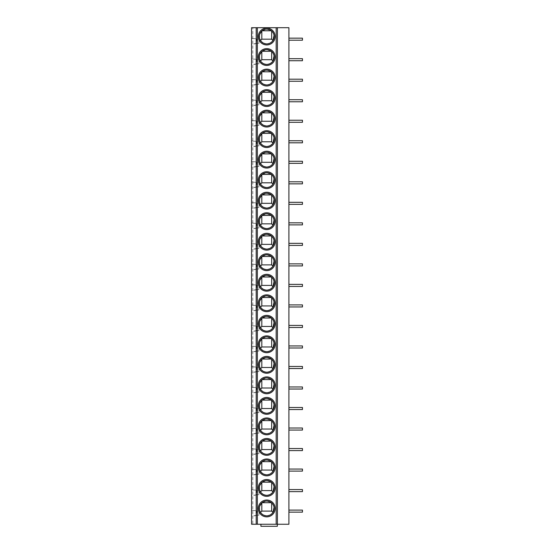 <?xml version="1.0" encoding="UTF-8"?>
<svg xmlns="http://www.w3.org/2000/svg" width="554" height="554" viewBox="0 0 554 554"><rect width="100%" height="100%" fill="white"/><g stroke="black" fill="none" stroke-linecap="round" stroke-linejoin="round"><path stroke-width="0.42" stroke-dasharray="2.77 2.08" d="M252.79 27.7L251.558 27.7L251.558 524.25L288.904 524.25L288.904 27.7L252.79 27.7L252.79 524.25M277.409 27.7L277.409 524.25M288.904 512.145L302.442 512.145L288.904 512.145L288.904 510.089L288.904 512.145L288.904 510.089L288.904 512.145L302.442 512.145L302.442 510.089L302.442 512.145L302.442 510.089L288.904 510.089M288.904 491.627L302.442 491.627L288.904 491.627L288.904 489.57L288.904 491.627L288.904 489.57L288.904 491.627L302.442 491.627L302.442 489.57L302.442 491.627L302.442 489.57L288.904 489.57M288.904 471.108L302.442 471.108L288.904 471.108L288.904 469.051L288.904 471.108L288.904 469.051L288.904 471.108L302.442 471.108L302.442 469.051L302.442 471.108L302.442 469.051L288.904 469.051M288.904 450.589L302.442 450.589L288.904 450.589L288.904 448.532L288.904 450.589L288.904 448.532L288.904 450.589L302.442 450.589L302.442 448.532L302.442 450.589L302.442 448.532L288.904 448.532M288.904 430.07L302.442 430.07L288.904 430.07L288.904 428.013L288.904 430.07L288.904 428.013L288.904 430.07L302.442 430.07L302.442 428.013L302.442 430.07L302.442 428.013L288.904 428.013M288.904 409.551L302.442 409.551L288.904 409.551L288.904 407.495L288.904 409.551L288.904 407.495L288.904 409.551L302.442 409.551L302.442 407.495L302.442 409.551L302.442 407.495L288.904 407.495M288.904 389.033L302.442 389.033L288.904 389.033L288.904 386.976L288.904 389.033L288.904 386.976L288.904 389.033L302.442 389.033L302.442 386.976L302.442 389.033L302.442 386.976L288.904 386.976M288.904 368.514L302.442 368.514L288.904 368.514L288.904 366.464L288.904 368.514L288.904 366.464L288.904 368.514L302.442 368.514L302.442 366.464L302.442 368.514L302.442 366.464L288.904 366.464M288.904 347.995L302.442 347.995L288.904 347.995L288.904 345.945L288.904 347.995L288.904 345.945L288.904 347.995L302.442 347.995L302.442 345.945L302.442 347.995L302.442 345.945L288.904 345.945M288.904 327.476L302.442 327.476L288.904 327.476L288.904 325.427L288.904 327.476L288.904 325.427L288.904 327.476L302.442 327.476L302.442 325.427L302.442 327.476L302.442 325.427L288.904 325.427M288.904 306.958L302.442 306.958L288.904 306.958L288.904 304.908L288.904 306.958L288.904 304.908L288.904 306.958L302.442 306.958L302.442 304.908L302.442 306.958L302.442 304.908L288.904 304.908M288.904 286.439L302.442 286.439L288.904 286.439L288.904 284.389L288.904 286.439L288.904 284.389L288.904 286.439L302.442 286.439L302.442 284.389L302.442 286.439L302.442 284.389L288.904 284.389M288.904 265.92L302.442 265.92L288.904 265.92L288.904 263.87L288.904 265.92L288.904 263.87L288.904 265.92L302.442 265.92L302.442 263.87L302.442 265.92L302.442 263.87L288.904 263.87M288.904 245.401L302.442 245.401L288.904 245.401L288.904 243.351L288.904 245.401L288.904 243.351L288.904 245.401L302.442 245.401L302.442 243.351L302.442 245.401L302.442 243.351L288.904 243.351M288.904 224.882L302.442 224.882L288.904 224.882L288.904 222.833L288.904 224.882L288.904 222.833L288.904 224.882L302.442 224.882L302.442 222.833L302.442 224.882L302.442 222.833L288.904 222.833M288.904 204.364L302.442 204.364L288.904 204.364L288.904 202.314L288.904 204.364L288.904 202.314L288.904 204.364L302.442 204.364L302.442 202.314L302.442 204.364L302.442 202.314L288.904 202.314M288.904 183.845L302.442 183.845L288.904 183.845L288.904 181.795L288.904 183.845L288.904 181.795L288.904 183.845L302.442 183.845L302.442 181.795L302.442 183.845L302.442 181.795L288.904 181.795M288.904 163.326L302.442 163.326L288.904 163.326L288.904 161.276L288.904 163.326L288.904 161.276L288.904 163.326L302.442 163.326L302.442 161.276L302.442 163.326L302.442 161.276L288.904 161.276M288.904 142.807L302.442 142.807L288.904 142.807L288.904 140.758L288.904 142.807L288.904 140.758L288.904 142.807L302.442 142.807L302.442 140.758L302.442 142.807L302.442 140.758L288.904 140.758M288.904 122.289L302.442 122.289L288.904 122.289L288.904 120.239L288.904 122.289L288.904 120.239L288.904 122.289L302.442 122.289L302.442 120.239L302.442 122.289L302.442 120.239L288.904 120.239M288.904 101.77L302.442 101.77L288.904 101.77L288.904 99.72L288.904 101.77L288.904 99.72L288.904 101.77L302.442 101.77L302.442 99.72L302.442 101.77L302.442 99.72L288.904 99.72M288.904 81.251L302.442 81.251L288.904 81.251L288.904 79.201L288.904 81.251L288.904 79.201L288.904 81.251L302.442 81.251L302.442 79.201L302.442 81.251L302.442 79.201L288.904 79.201M288.904 60.732L302.442 60.732L288.904 60.732L288.904 58.682L288.904 60.732L288.904 58.682L288.904 60.732L302.442 60.732L302.442 58.682L302.442 60.732L302.442 58.682L288.904 58.682M288.904 40.213L302.442 40.213L288.904 40.213L288.904 38.164L288.904 40.213L288.904 38.164L288.904 40.213L302.442 40.213L302.442 38.164L302.442 40.213L302.442 38.164L288.904 38.164M251.558 516.162L251.558 510.172L251.558 516.162L256.89 515.22L256.89 511.113L251.558 510.172L258.947 511.113L258.947 515.22L258.947 511.113L256.89 511.113L256.89 515.22L258.947 515.22L251.558 516.162M251.558 495.643L251.558 489.653L251.558 495.643L256.89 494.701L256.89 490.595L251.558 489.653L258.947 490.595L258.947 494.701L258.947 490.595L256.89 490.595L256.89 494.701L258.947 494.701L251.558 495.643M251.558 475.124L251.558 469.134L251.558 475.124L256.89 474.182L256.89 470.076L251.558 469.134L258.947 470.076L258.947 474.182L258.947 470.076L256.89 470.076L256.89 474.182L258.947 474.182L251.558 475.124M251.558 454.605L251.558 448.615L251.558 454.605L256.89 453.664L256.89 449.564L251.558 448.615L258.947 449.564L258.947 453.664L258.947 449.564L256.89 449.564L256.89 453.664L258.947 453.664L251.558 454.605M251.558 434.087L251.558 428.097L251.558 434.087L256.89 433.145L256.89 429.045L251.558 428.097L258.947 429.045L258.947 433.145L258.947 429.045L256.89 429.045L256.89 433.145L258.947 433.145L251.558 434.087M251.558 413.568L251.558 407.578L251.558 413.568L256.89 412.626L256.89 408.527L251.558 407.578L258.947 408.527L258.947 412.626L258.947 408.527L256.89 408.527L256.89 412.626L258.947 412.626L251.558 413.568M251.558 393.056L251.558 387.059L251.558 393.056L256.89 392.107L256.89 388.008L251.558 387.059L258.947 388.008L258.947 392.107L258.947 388.008L256.89 388.008L256.89 392.107L258.947 392.107L251.558 393.056M251.558 372.537L251.558 366.54L251.558 372.537L256.89 371.589L256.89 367.489L251.558 366.54L258.947 367.489L258.947 371.589L258.947 367.489L256.89 367.489L256.89 371.589L258.947 371.589L251.558 372.537M251.558 352.019L251.558 346.021L251.558 352.019L256.89 351.07L256.89 346.97L251.558 346.021L258.947 346.97L258.947 351.07L258.947 346.97L256.89 346.97L256.89 351.07L258.947 351.07L251.558 352.019M251.558 331.5L251.558 325.503L251.558 331.5L256.89 330.551L256.89 326.451L251.558 325.503L258.947 326.451L258.947 330.551L258.947 326.451L256.89 326.451L256.89 330.551L258.947 330.551L251.558 331.5M251.558 310.981L251.558 304.984L251.558 310.981L256.89 310.032L256.89 305.933L251.558 304.984L258.947 305.933L258.947 310.032L258.947 305.933L256.89 305.933L256.89 310.032L258.947 310.032L251.558 310.981M251.558 290.462L251.558 284.472L251.558 290.462L256.89 289.513L256.89 285.414L251.558 284.472L258.947 285.414L258.947 289.513L258.947 285.414L256.89 285.414L256.89 289.513L258.947 289.513L251.558 290.462M251.558 269.943L251.558 263.953L251.558 269.943L256.89 268.995L256.89 264.895L251.558 263.953L258.947 264.895L258.947 268.995L258.947 264.895L256.89 264.895L256.89 268.995L258.947 268.995L251.558 269.943M251.558 249.425L251.558 243.435L251.558 249.425L256.89 248.476L256.89 244.376L251.558 243.435L258.947 244.376L258.947 248.476L258.947 244.376L256.89 244.376L256.89 248.476L258.947 248.476L251.558 249.425M251.558 228.906L251.558 222.916L251.558 228.906L256.89 227.964L256.89 223.858L251.558 222.916L258.947 223.858L258.947 227.964L258.947 223.858L256.89 223.858L256.89 227.964L258.947 227.964L251.558 228.906M251.558 208.387L251.558 202.397L251.558 208.387L256.89 207.445L256.89 203.339L251.558 202.397L258.947 203.339L258.947 207.445L258.947 203.339L256.89 203.339L256.89 207.445L258.947 207.445L251.558 208.387M251.558 187.868L251.558 181.878L251.558 187.868L256.89 186.927L256.89 182.82L251.558 181.878L258.947 182.82L258.947 186.927L258.947 182.82L256.89 182.82L256.89 186.927L258.947 186.927L251.558 187.868M251.558 167.35L251.558 161.359L251.558 167.35L256.89 166.408L256.89 162.301L251.558 161.359L258.947 162.301L258.947 166.408L258.947 162.301L256.89 162.301L256.89 166.408L258.947 166.408L251.558 167.35M251.558 146.831L251.558 140.841L251.558 146.831L256.89 145.889L256.89 141.782L251.558 140.841L258.947 141.782L258.947 145.889L258.947 141.782L256.89 141.782L256.89 145.889L258.947 145.889L251.558 146.831M251.558 126.312L251.558 120.322L251.558 126.312L256.89 125.37L256.89 121.264L251.558 120.322L258.947 121.264L258.947 125.37L258.947 121.264L256.89 121.264L256.89 125.37L258.947 125.37L251.558 126.312M251.558 105.793L251.558 99.803L251.558 105.793L256.89 104.851L256.89 100.745L251.558 99.803L258.947 100.745L258.947 104.851L258.947 100.745L256.89 100.745L256.89 104.851L258.947 104.851L251.558 105.793M251.558 85.274L251.558 79.284L251.558 85.274L256.89 84.333L256.89 80.226L251.558 79.284L258.947 80.226L258.947 84.333L258.947 80.226L256.89 80.226L256.89 84.333L258.947 84.333L251.558 85.274M251.558 64.756L251.558 58.766L251.558 64.756L256.89 63.814L256.89 59.707L251.558 58.766L258.947 59.707L258.947 63.814L258.947 59.707L256.89 59.707L256.89 63.814L258.947 63.814L251.558 64.756M251.558 44.237L251.558 38.247L251.558 44.237L256.89 43.295L256.89 39.189L251.558 38.247L258.947 39.189L258.947 43.295L258.947 39.189L256.89 39.189L256.89 43.295L258.947 43.295L251.558 44.237M260.913 524.25L260.913 526.3L260.913 524.25L277.325 524.25L260.913 524.25L277.325 524.25L260.913 524.25L260.913 526.3L277.325 526.3L260.913 526.3L277.325 526.3L277.325 524.25M270.484 514.818L266.744 515.836L262.998 514.818M261.391 513.544L259.473 509.784M262.104 502.7L266.744 501.065L271.377 502.7L262.104 502.7A7.389 7.389 0 0 0 261.813 502.942L261.813 511.107L271.668 511.107L271.668 502.942L273.302 505.054M259.438 507.346L259.778 505.975M272.97 512.415L272.09 513.544M273.704 505.975L274.043 507.346M270.484 494.3L266.744 495.318L262.998 494.3M261.391 493.025L259.473 489.265M262.104 482.181L266.744 480.547L271.377 482.181L262.104 482.181A7.389 7.389 0 0 0 261.813 482.423L261.813 490.588L271.668 490.588L271.668 482.423L273.302 484.535M259.438 486.827L259.778 485.456M272.97 491.897L272.09 493.025M273.704 485.456L274.043 486.827M270.484 473.781L266.744 474.799L262.998 473.781M261.391 472.507L259.473 468.746M262.104 461.662L266.744 460.028L271.377 461.662L262.104 461.662A7.389 7.389 0 0 0 261.813 461.904L261.813 470.076L271.668 470.076L271.668 461.904L273.302 464.017M259.438 466.309L259.778 464.938M272.97 471.378L272.09 472.507M273.704 464.938L274.043 466.309M270.484 453.262L266.744 454.28L262.998 453.262M261.391 451.988L259.473 448.228M262.104 441.143L266.744 439.509L271.377 441.143L262.104 441.143A7.389 7.389 0 0 0 261.813 441.386L261.813 449.557L271.668 449.557L271.668 441.386L273.302 443.498M259.438 445.79L259.778 444.419M272.97 450.859L272.09 451.988M273.704 444.419L274.043 445.79M270.484 432.743L266.744 433.761L262.998 432.743M261.391 431.469L259.473 427.709M262.104 420.625L266.744 418.99L271.377 420.625L262.104 420.625A7.389 7.389 0 0 0 261.813 420.867L261.813 429.038L271.668 429.038L271.668 420.867L273.302 422.979M259.438 425.271L259.778 423.9M272.97 430.34L272.09 431.469M273.704 423.9L274.043 425.271M270.484 412.224L266.744 413.242L262.998 412.224M261.391 410.95L259.473 407.19M262.104 400.106L266.744 398.471L271.377 400.106L262.104 400.106A7.389 7.389 0 0 0 261.813 400.348L261.813 408.52L271.668 408.52L271.668 400.348L273.302 402.46M259.438 404.752L259.778 403.381M272.97 409.821L272.09 410.95M273.704 403.381L274.043 404.752M270.484 391.706L266.744 392.724L262.998 391.706M261.391 390.431L259.473 386.671M262.104 379.587L266.744 377.953L271.377 379.587L262.104 379.587A7.389 7.389 0 0 0 261.813 379.829L261.813 388.001L271.668 388.001L271.668 379.829L273.302 381.948M259.438 384.234L259.778 382.862M272.97 389.303L272.09 390.431M273.704 382.862L274.043 384.234M270.484 371.187L266.744 372.205L262.998 371.187M261.391 369.913L259.473 366.152M262.104 359.068L266.744 357.434L271.377 359.068L262.104 359.068A7.389 7.389 0 0 0 261.813 359.311L261.813 367.482L271.668 367.482L271.668 359.311L273.302 361.43M259.438 363.715L259.778 362.344M272.97 368.784L272.09 369.913M273.704 362.344L274.043 363.715M270.484 350.668L266.744 351.686L262.998 350.668M261.391 349.394L259.473 345.634M262.104 338.549L266.744 336.915L271.377 338.549L262.104 338.549A7.389 7.389 0 0 0 261.813 338.792L261.813 346.963L271.668 346.963L271.668 338.792L273.302 340.911M259.438 343.196L259.778 341.825M272.97 348.265L272.09 349.394M273.704 341.825L274.043 343.196M270.484 330.149L266.744 331.167L262.998 330.149M261.391 328.875L259.473 325.115M262.104 318.031L266.744 316.396L271.377 318.031L262.104 318.031A7.389 7.389 0 0 0 261.813 318.28L261.813 326.445L271.668 326.445L271.668 318.28L273.302 320.392M259.438 322.677L259.778 321.306M272.97 327.746L272.09 328.875M273.704 321.306L274.043 322.677M270.484 309.631L266.744 310.649L262.998 309.631M261.391 308.356L259.473 304.596M262.104 297.512L266.744 295.878L271.377 297.512L262.104 297.512A7.389 7.389 0 0 0 261.813 297.761L261.813 305.926L271.668 305.926L271.668 297.761L273.302 299.873M259.438 302.159L259.778 300.787M272.97 307.228L272.09 308.356M273.704 300.787L274.043 302.159M270.484 289.112L266.744 290.13L262.998 289.112M261.391 287.838L259.473 284.077M262.104 276.993L266.744 275.359L271.377 276.993L262.104 276.993A7.389 7.389 0 0 0 261.813 277.242L261.813 285.407L271.668 285.407L271.668 277.242L273.302 279.354M259.438 281.64L259.778 280.269M272.97 286.716L272.09 287.838M273.704 280.269L274.043 281.64M270.484 268.593L266.744 269.611L262.998 268.593M261.391 267.319L259.473 263.559M262.104 256.474L266.744 254.84L271.377 256.474L262.104 256.474A7.389 7.389 0 0 0 261.813 256.724L261.813 264.888L271.668 264.888L271.668 256.724L273.302 258.836M259.438 261.121L259.778 259.75M272.97 266.197L272.09 267.319M273.704 259.75L274.043 261.121M270.484 248.074L266.744 249.092L262.998 248.074M261.391 246.807L259.473 243.04M262.104 235.956L266.744 234.321L271.377 235.956L262.104 235.956A7.389 7.389 0 0 0 261.813 236.205L261.813 244.369L271.668 244.369L271.668 236.205L273.302 238.317M259.438 240.602L259.778 239.238M272.97 245.678L272.09 246.807M273.704 239.238L274.043 240.602M270.484 227.556L266.744 228.573L262.998 227.556M261.391 226.288L259.473 222.521M262.104 215.437L266.744 213.802L271.377 215.437L262.104 215.437A7.389 7.389 0 0 0 261.813 215.686L261.813 223.851L271.668 223.851L271.668 215.686L273.302 217.798M259.438 220.083L259.778 218.719M272.97 225.159L272.09 226.288M273.704 218.719L274.043 220.083M270.484 207.037L266.744 208.055L262.998 207.037M261.391 205.769L259.473 202.002M262.104 194.918L266.744 193.284L271.377 194.918L262.104 194.918A7.389 7.389 0 0 0 261.813 195.167L261.813 203.332L271.668 203.332L271.668 195.167L273.302 197.279M259.438 199.565L259.778 198.2M272.97 204.641L272.09 205.769M273.704 198.2L274.043 199.565M270.484 186.518L266.744 187.536L262.998 186.518M261.391 185.251L259.473 181.483M262.104 174.406L266.744 172.765L271.377 174.406L262.104 174.406A7.389 7.389 0 0 0 261.813 174.648L261.813 182.813L271.668 182.813L271.668 174.648L273.302 176.761M259.438 179.046L259.778 177.682M272.97 184.122L272.09 185.251M273.704 177.682L274.043 179.046M270.484 165.999L266.744 167.024L262.998 165.999M261.391 164.732L259.473 160.965M262.104 153.887L266.744 152.246L271.377 153.887L262.104 153.887A7.389 7.389 0 0 0 261.813 154.13L261.813 162.294L271.668 162.294L271.668 154.13L273.302 156.242M259.438 158.527L259.778 157.163M272.97 163.603L272.09 164.732M273.704 157.163L274.043 158.527M270.484 145.48L266.744 146.505L262.998 145.48M261.391 144.213L259.473 140.446M262.104 133.369L266.744 131.727L271.377 133.369L262.104 133.369A7.389 7.389 0 0 0 261.813 133.611L261.813 141.776L271.668 141.776L271.668 133.611L273.302 135.723M259.438 138.008L259.778 136.644M272.97 143.084L272.09 144.213M273.704 136.644L274.043 138.008M270.484 124.962L266.744 125.987L262.998 124.962M261.391 123.694L259.473 119.934M262.104 112.85L266.744 111.209L271.377 112.85L262.104 112.85A7.389 7.389 0 0 0 261.813 113.092L261.813 121.257L271.668 121.257L271.668 113.092L273.302 115.204M259.438 117.49L259.778 116.125M272.97 122.566L272.09 123.694M273.704 116.125L274.043 117.49M270.484 104.443L266.744 105.468L262.998 104.443M261.391 103.176L259.473 99.415M262.104 92.331L266.744 90.69L271.377 92.331L262.104 92.331A7.389 7.389 0 0 0 261.813 92.573L261.813 100.738L271.668 100.738L271.668 92.573L273.302 94.686M259.438 96.971L259.778 95.607M272.97 102.047L272.09 103.176M273.704 95.607L274.043 96.971M270.484 83.924L266.744 84.949L262.998 83.924M261.391 82.657L259.473 78.897M262.104 71.812L266.744 70.171L271.377 71.812L262.104 71.812A7.389 7.389 0 0 0 261.813 72.055L261.813 80.219L271.668 80.219L271.668 72.055L273.302 74.167M259.438 76.452L259.778 75.088M272.97 81.528L272.09 82.657M273.704 75.088L274.043 76.452M270.484 63.405L266.744 64.43L262.998 63.405M261.391 62.138L259.473 58.378M262.104 51.293L266.744 49.652L271.377 51.293L262.104 51.293A7.389 7.389 0 0 0 261.813 51.536L261.813 59.7L271.668 59.7L271.668 51.536L273.302 53.648M259.438 55.933L259.778 54.569M272.97 61.009L272.09 62.138M273.704 54.569L274.043 55.933M270.484 42.887L266.744 43.911L262.998 42.887M261.391 41.619L259.473 37.859M262.104 30.775L266.744 29.133L271.377 30.775L262.104 30.775A7.389 7.389 0 0 0 261.813 31.017L261.813 39.182L271.668 39.182L271.668 31.017L273.302 33.129M259.438 35.414L259.778 34.05M272.97 40.49L272.09 41.619M273.704 34.05L274.043 35.414"/><path stroke-width="0.83" d="M256.197 27.7L277.409 27.7L277.409 524.25L251.558 524.25L251.558 27.7L256.197 27.7L256.197 524.25M277.409 524.25L288.904 524.25L288.904 27.7L277.409 27.7M266.744 500.033A8.414 8.414 0 0 1 275.151 508.447A8.414 8.414 0 0 1 266.744 516.861A8.414 8.414 0 0 1 258.33 508.447A8.414 8.414 0 0 1 266.744 500.033M266.744 479.515A8.414 8.414 0 0 1 275.151 487.929A8.414 8.414 0 0 1 266.744 496.342A8.414 8.414 0 0 1 258.33 487.929A8.414 8.414 0 0 1 266.744 479.515M266.744 458.996A8.414 8.414 0 0 1 275.151 467.41A8.414 8.414 0 0 1 266.744 475.824A8.414 8.414 0 0 1 258.33 467.41A8.414 8.414 0 0 1 266.744 458.996M266.744 438.484A8.414 8.414 0 0 1 275.151 446.891A8.414 8.414 0 0 1 266.744 455.305A8.414 8.414 0 0 1 258.33 446.891A8.414 8.414 0 0 1 266.744 438.484M266.744 417.965A8.414 8.414 0 0 1 275.151 426.372A8.414 8.414 0 0 1 266.744 434.786A8.414 8.414 0 0 1 258.33 426.372A8.414 8.414 0 0 1 266.744 417.965M266.744 397.447A8.414 8.414 0 0 1 275.151 405.853A8.414 8.414 0 0 1 266.744 414.267A8.414 8.414 0 0 1 258.33 405.853A8.414 8.414 0 0 1 266.744 397.447M266.744 376.928A8.414 8.414 0 0 1 275.151 385.335A8.414 8.414 0 0 1 266.744 393.749A8.414 8.414 0 0 1 258.33 385.335A8.414 8.414 0 0 1 266.744 376.928M266.744 356.409A8.414 8.414 0 0 1 275.151 364.816A8.414 8.414 0 0 1 266.744 373.23A8.414 8.414 0 0 1 258.33 364.816A8.414 8.414 0 0 1 266.744 356.409M266.744 335.89A8.414 8.414 0 0 1 275.151 344.304A8.414 8.414 0 0 1 266.744 352.711A8.414 8.414 0 0 1 258.33 344.304A8.414 8.414 0 0 1 266.744 335.89M266.744 315.371A8.414 8.414 0 0 1 275.151 323.785A8.414 8.414 0 0 1 266.744 332.192A8.414 8.414 0 0 1 258.33 323.785A8.414 8.414 0 0 1 266.744 315.371M266.744 294.853A8.414 8.414 0 0 1 275.151 303.267A8.414 8.414 0 0 1 266.744 311.673A8.414 8.414 0 0 1 258.33 303.267A8.414 8.414 0 0 1 266.744 294.853M266.744 274.334A8.414 8.414 0 0 1 275.151 282.748A8.414 8.414 0 0 1 266.744 291.155A8.414 8.414 0 0 1 258.33 282.748A8.414 8.414 0 0 1 266.744 274.334M266.744 253.815A8.414 8.414 0 0 1 275.151 262.229A8.414 8.414 0 0 1 266.744 270.636A8.414 8.414 0 0 1 258.33 262.229A8.414 8.414 0 0 1 266.744 253.815M266.744 233.296A8.414 8.414 0 0 1 275.151 241.71A8.414 8.414 0 0 1 266.744 250.124A8.414 8.414 0 0 1 258.33 241.71A8.414 8.414 0 0 1 266.744 233.296M266.744 212.778A8.414 8.414 0 0 1 275.151 221.191A8.414 8.414 0 0 1 266.744 229.605A8.414 8.414 0 0 1 258.33 221.191A8.414 8.414 0 0 1 266.744 212.778M266.744 192.259A8.414 8.414 0 0 1 275.151 200.673A8.414 8.414 0 0 1 266.744 209.087A8.414 8.414 0 0 1 258.33 200.673A8.414 8.414 0 0 1 266.744 192.259M266.744 171.74A8.414 8.414 0 0 1 275.151 180.154A8.414 8.414 0 0 1 266.744 188.568A8.414 8.414 0 0 1 258.33 180.154A8.414 8.414 0 0 1 266.744 171.74M266.744 151.221A8.414 8.414 0 0 1 275.151 159.635A8.414 8.414 0 0 1 266.744 168.049A8.414 8.414 0 0 1 258.33 159.635A8.414 8.414 0 0 1 266.744 151.221M266.744 130.702A8.414 8.414 0 0 1 275.151 139.116A8.414 8.414 0 0 1 266.744 147.53A8.414 8.414 0 0 1 258.33 139.116A8.414 8.414 0 0 1 266.744 130.702M266.744 110.184A8.414 8.414 0 0 1 275.151 118.598A8.414 8.414 0 0 1 266.744 127.011A8.414 8.414 0 0 1 258.33 118.598A8.414 8.414 0 0 1 266.744 110.184M266.744 89.665A8.414 8.414 0 0 1 275.151 98.079A8.414 8.414 0 0 1 266.744 106.493A8.414 8.414 0 0 1 258.33 98.079A8.414 8.414 0 0 1 266.744 89.665M266.744 69.146A8.414 8.414 0 0 1 275.151 77.56A8.414 8.414 0 0 1 266.744 85.974A8.414 8.414 0 0 1 258.33 77.56A8.414 8.414 0 0 1 266.744 69.146M266.744 48.627A8.414 8.414 0 0 1 275.151 57.041A8.414 8.414 0 0 1 266.744 65.455A8.414 8.414 0 0 1 258.33 57.041A8.414 8.414 0 0 1 266.744 48.627M266.744 28.109A8.414 8.414 0 0 1 275.151 36.522A8.414 8.414 0 0 1 266.744 44.936A8.414 8.414 0 0 1 258.33 36.522A8.414 8.414 0 0 1 266.744 28.109M277.325 524.25L277.325 526.3L260.913 526.3L260.913 524.25M288.904 510.089L302.442 510.089L302.442 512.145L288.904 512.145M288.904 489.57L302.442 489.57L302.442 491.627L288.904 491.627M288.904 469.051L302.442 469.051L302.442 471.108L288.904 471.108M288.904 448.532L302.442 448.532L302.442 450.589L288.904 450.589M288.904 428.013L302.442 428.013L302.442 430.07L288.904 430.07M288.904 407.495L302.442 407.495L302.442 409.551L288.904 409.551M288.904 386.976L302.442 386.976L302.442 389.033L288.904 389.033M288.904 366.464L302.442 366.464L302.442 368.514L288.904 368.514M288.904 345.945L302.442 345.945L302.442 347.995L288.904 347.995M288.904 325.427L302.442 325.427L302.442 327.476L288.904 327.476M288.904 304.908L302.442 304.908L302.442 306.958L288.904 306.958M288.904 284.389L302.442 284.389L302.442 286.439L288.904 286.439M288.904 263.87L302.442 263.87L302.442 265.92L288.904 265.92M288.904 243.351L302.442 243.351L302.442 245.401L288.904 245.401M288.904 222.833L302.442 222.833L302.442 224.882L288.904 224.882M288.904 202.314L302.442 202.314L302.442 204.364L288.904 204.364M288.904 181.795L302.442 181.795L302.442 183.845L288.904 183.845M288.904 161.276L302.442 161.276L302.442 163.326L288.904 163.326M288.904 140.758L302.442 140.758L302.442 142.807L288.904 142.807M288.904 120.239L302.442 120.239L302.442 122.289L288.904 122.289M288.904 99.72L302.442 99.72L302.442 101.77L288.904 101.77M288.904 79.201L302.442 79.201L302.442 81.251L288.904 81.251M288.904 58.682L302.442 58.682L302.442 60.732L288.904 60.732M288.904 38.164L302.442 38.164L302.442 40.213L288.904 40.213M266.744 501.065A7.389 7.389 0 0 1 274.126 508.447A7.389 7.389 0 0 1 266.744 515.836A7.389 7.389 0 0 1 259.355 508.447A7.389 7.389 0 0 1 266.744 501.065M262.998 514.818L261.391 513.544M259.473 509.784L259.438 507.346M259.778 505.975L261.813 502.942L261.813 511.107L260.512 512.415M272.09 513.544L270.484 514.818M271.668 502.942L271.668 511.107L261.813 511.107M271.668 511.107L272.97 512.415L274.043 507.346M273.302 505.054L273.704 505.975M262.104 502.7L271.377 502.7M266.744 480.547A7.389 7.389 0 0 1 274.126 487.929A7.389 7.389 0 0 1 266.744 495.318A7.389 7.389 0 0 1 259.355 487.929A7.389 7.389 0 0 1 266.744 480.547M262.998 494.3L261.391 493.025M259.473 489.265L259.438 486.827M259.778 485.456L261.813 482.423L261.813 490.588L260.512 491.897M272.09 493.025L270.484 494.3M271.668 482.423L271.668 490.588L261.813 490.588M271.668 490.588L272.97 491.897L274.043 486.827M273.302 484.535L273.704 485.456M262.104 482.181L271.377 482.181M266.744 460.028A7.389 7.389 0 0 1 274.126 467.41A7.389 7.389 0 0 1 266.744 474.799A7.389 7.389 0 0 1 259.355 467.41A7.389 7.389 0 0 1 266.744 460.028M262.998 473.781L261.391 472.507M259.473 468.746L259.438 466.309M259.778 464.938L261.813 461.904L261.813 470.076L260.512 471.378M272.09 472.507L270.484 473.781M271.668 461.904L271.668 470.076L261.813 470.076M271.668 470.076L272.97 471.378L274.043 466.309M273.302 464.017L273.704 464.938M262.104 461.662L271.377 461.662M266.744 439.509A7.389 7.389 0 0 1 274.126 446.891A7.389 7.389 0 0 1 266.744 454.28A7.389 7.389 0 0 1 259.355 446.891A7.389 7.389 0 0 1 266.744 439.509M262.998 453.262L261.391 451.988M259.473 448.228L259.438 445.79M259.778 444.419L261.813 441.386L261.813 449.557L260.512 450.859M272.09 451.988L270.484 453.262M271.668 441.386L271.668 449.557L261.813 449.557M271.668 449.557L272.97 450.859L274.043 445.79M273.302 443.498L273.704 444.419M262.104 441.143L271.377 441.143M266.744 418.99A7.389 7.389 0 0 1 274.126 426.372A7.389 7.389 0 0 1 266.744 433.761A7.389 7.389 0 0 1 259.355 426.372A7.389 7.389 0 0 1 266.744 418.99M262.998 432.743L261.391 431.469M259.473 427.709L259.438 425.271M259.778 423.9L261.813 420.867L261.813 429.038L260.512 430.34M272.09 431.469L270.484 432.743M271.668 420.867L271.668 429.038L261.813 429.038M271.668 429.038L272.97 430.34L274.043 425.271M273.302 422.979L273.704 423.9M262.104 420.625L271.377 420.625M266.744 398.471A7.389 7.389 0 0 1 274.126 405.853A7.389 7.389 0 0 1 266.744 413.242A7.389 7.389 0 0 1 259.355 405.853A7.389 7.389 0 0 1 266.744 398.471M262.998 412.224L261.391 410.95M259.473 407.19L259.438 404.752M259.778 403.381L261.813 400.348L261.813 408.52L260.512 409.821M272.09 410.95L270.484 412.224M271.668 400.348L271.668 408.52L261.813 408.52M271.668 408.52L272.97 409.821L274.043 404.752M273.302 402.46L273.704 403.381M262.104 400.106L271.377 400.106M266.744 377.953A7.389 7.389 0 0 1 274.126 385.335A7.389 7.389 0 0 1 266.744 392.724A7.389 7.389 0 0 1 259.355 385.335A7.389 7.389 0 0 1 266.744 377.953M262.998 391.706L261.391 390.431M259.473 386.671L259.438 384.234M259.778 382.862L261.813 379.829L261.813 388.001L260.512 389.303M272.09 390.431L270.484 391.706M271.668 379.829L271.668 388.001L261.813 388.001M271.668 388.001L272.97 389.303L274.043 384.234M273.302 381.948L273.704 382.862M262.104 379.587L271.377 379.587M266.744 357.434A7.389 7.389 0 0 1 274.126 364.816A7.389 7.389 0 0 1 266.744 372.205A7.389 7.389 0 0 1 259.355 364.816A7.389 7.389 0 0 1 266.744 357.434M262.998 371.187L261.391 369.913M259.473 366.152L259.438 363.715M259.778 362.344L261.813 359.311L261.813 367.482L260.512 368.784M272.09 369.913L270.484 371.187M271.668 359.311L271.668 367.482L261.813 367.482M271.668 367.482L272.97 368.784L274.043 363.715M273.302 361.43L273.704 362.344M262.104 359.068L271.377 359.068M266.744 336.915A7.389 7.389 0 0 1 274.126 344.304A7.389 7.389 0 0 1 266.744 351.686A7.389 7.389 0 0 1 259.355 344.304A7.389 7.389 0 0 1 266.744 336.915M262.998 350.668L261.391 349.394M259.473 345.634L259.438 343.196M259.778 341.825L261.813 338.792L261.813 346.963L260.512 348.265M272.09 349.394L270.484 350.668M271.668 338.792L271.668 346.963L261.813 346.963M271.668 346.963L272.97 348.265L274.043 343.196M273.302 340.911L273.704 341.825M262.104 338.549L271.377 338.549M266.744 316.396A7.389 7.389 0 0 1 274.126 323.785A7.389 7.389 0 0 1 266.744 331.167A7.389 7.389 0 0 1 259.355 323.785A7.389 7.389 0 0 1 266.744 316.396M262.998 330.149L261.391 328.875M259.473 325.115L259.438 322.677M259.778 321.306L261.813 318.28L261.813 326.445L260.512 327.746M272.09 328.875L270.484 330.149M271.668 318.28L271.668 326.445L261.813 326.445M271.668 326.445L272.97 327.746L274.043 322.677M273.302 320.392L273.704 321.306M262.104 318.031L271.377 318.031M266.744 295.878A7.389 7.389 0 0 1 274.126 303.267A7.389 7.389 0 0 1 266.744 310.649A7.389 7.389 0 0 1 259.355 303.267A7.389 7.389 0 0 1 266.744 295.878M262.998 309.631L261.391 308.356M259.473 304.596L259.438 302.159M259.778 300.787L261.813 297.761L261.813 305.926L260.512 307.228M272.09 308.356L270.484 309.631M271.668 297.761L271.668 305.926L261.813 305.926M271.668 305.926L272.97 307.228L274.043 302.159M273.302 299.873L273.704 300.787M262.104 297.512L271.377 297.512M266.744 275.359A7.389 7.389 0 0 1 274.126 282.748A7.389 7.389 0 0 1 266.744 290.13A7.389 7.389 0 0 1 259.355 282.748A7.389 7.389 0 0 1 266.744 275.359M262.998 289.112L261.391 287.838M259.473 284.077L259.438 281.64M259.778 280.269L261.813 277.242L261.813 285.407L260.512 286.716M272.09 287.838L270.484 289.112M271.668 277.242L271.668 285.407L261.813 285.407M271.668 285.407L272.97 286.716L274.043 281.64M273.302 279.354L273.704 280.269M262.104 276.993L271.377 276.993M266.744 254.84A7.389 7.389 0 0 1 274.126 262.229A7.389 7.389 0 0 1 266.744 269.611A7.389 7.389 0 0 1 259.355 262.229A7.389 7.389 0 0 1 266.744 254.84M262.998 268.593L261.391 267.319M259.473 263.559L259.438 261.121M259.778 259.75L261.813 256.724L261.813 264.888L260.512 266.197M272.09 267.319L270.484 268.593M271.668 256.724L271.668 264.888L261.813 264.888M271.668 264.888L272.97 266.197L274.043 261.121M273.302 258.836L273.704 259.75M262.104 256.474L271.377 256.474M266.744 234.321A7.389 7.389 0 0 1 274.126 241.71A7.389 7.389 0 0 1 266.744 249.092A7.389 7.389 0 0 1 259.355 241.71A7.389 7.389 0 0 1 266.744 234.321M262.998 248.074L261.391 246.807M259.473 243.04L259.438 240.602M259.778 239.238L261.813 236.205L261.813 244.369L260.512 245.678M272.09 246.807L270.484 248.074M271.668 236.205L271.668 244.369L261.813 244.369M271.668 244.369L272.97 245.678L274.043 240.602M273.302 238.317L273.704 239.238M262.104 235.956L271.377 235.956M266.744 213.802A7.389 7.389 0 0 1 274.126 221.191A7.389 7.389 0 0 1 266.744 228.573A7.389 7.389 0 0 1 259.355 221.191A7.389 7.389 0 0 1 266.744 213.802M262.998 227.556L261.391 226.288M259.473 222.521L259.438 220.083M259.778 218.719L261.813 215.686L261.813 223.851L260.512 225.159M272.09 226.288L270.484 227.556M271.668 215.686L271.668 223.851L261.813 223.851M271.668 223.851L272.97 225.159L274.043 220.083M273.302 217.798L273.704 218.719M262.104 215.437L271.377 215.437M266.744 193.284A7.389 7.389 0 0 1 274.126 200.673A7.389 7.389 0 0 1 266.744 208.055A7.389 7.389 0 0 1 259.355 200.673A7.389 7.389 0 0 1 266.744 193.284M262.998 207.037L261.391 205.769M259.473 202.002L259.438 199.565M259.778 198.2L261.813 195.167L261.813 203.332L260.512 204.641M272.09 205.769L270.484 207.037M271.668 195.167L271.668 203.332L261.813 203.332M271.668 203.332L272.97 204.641L274.043 199.565M273.302 197.279L273.704 198.2M262.104 194.918L271.377 194.918M266.744 172.765A7.389 7.389 0 0 1 274.126 180.154A7.389 7.389 0 0 1 266.744 187.536A7.389 7.389 0 0 1 259.355 180.154A7.389 7.389 0 0 1 266.744 172.765M262.998 186.518L261.391 185.251M259.473 181.483L259.438 179.046M259.778 177.682L261.813 174.648L261.813 182.813L260.512 184.122M272.09 185.251L270.484 186.518M271.668 174.648L271.668 182.813L261.813 182.813M271.668 182.813L272.97 184.122L274.043 179.046M273.302 176.761L273.704 177.682M262.104 174.406L271.377 174.406M266.744 152.246A7.389 7.389 0 0 1 274.126 159.635A7.389 7.389 0 0 1 266.744 167.024A7.389 7.389 0 0 1 259.355 159.635A7.389 7.389 0 0 1 266.744 152.246M262.998 165.999L261.391 164.732M259.473 160.965L259.438 158.527M259.778 157.163L261.813 154.13L261.813 162.294L260.512 163.603M272.09 164.732L270.484 165.999M271.668 154.13L271.668 162.294L261.813 162.294M271.668 162.294L272.97 163.603L274.043 158.527M273.302 156.242L273.704 157.163M262.104 153.887L271.377 153.887M266.744 131.727A7.389 7.389 0 0 1 274.126 139.116A7.389 7.389 0 0 1 266.744 146.505A7.389 7.389 0 0 1 259.355 139.116A7.389 7.389 0 0 1 266.744 131.727M262.998 145.48L261.391 144.213M259.473 140.446L259.438 138.008M259.778 136.644L261.813 133.611L261.813 141.776L260.512 143.084M272.09 144.213L270.484 145.48M271.668 133.611L271.668 141.776L261.813 141.776M271.668 141.776L272.97 143.084L274.043 138.008M273.302 135.723L273.704 136.644M262.104 133.369L271.377 133.369M266.744 111.209A7.389 7.389 0 0 1 274.126 118.598A7.389 7.389 0 0 1 266.744 125.987A7.389 7.389 0 0 1 259.355 118.598A7.389 7.389 0 0 1 266.744 111.209M262.998 124.962L261.391 123.694M259.473 119.934L259.438 117.49M259.778 116.125L261.813 113.092L261.813 121.257L260.512 122.566M272.09 123.694L270.484 124.962M271.668 113.092L271.668 121.257L261.813 121.257M271.668 121.257L272.97 122.566L274.043 117.49M273.302 115.204L273.704 116.125M262.104 112.85L271.377 112.85M266.744 90.69A7.389 7.389 0 0 1 274.126 98.079A7.389 7.389 0 0 1 266.744 105.468A7.389 7.389 0 0 1 259.355 98.079A7.389 7.389 0 0 1 266.744 90.69M262.998 104.443L261.391 103.176M259.473 99.415L259.438 96.971M259.778 95.607L261.813 92.573L261.813 100.738L260.512 102.047M272.09 103.176L270.484 104.443M271.668 92.573L271.668 100.738L261.813 100.738M271.668 100.738L272.97 102.047L274.043 96.971M273.302 94.686L273.704 95.607M262.104 92.331L271.377 92.331M266.744 70.171A7.389 7.389 0 0 1 274.126 77.56A7.389 7.389 0 0 1 266.744 84.949A7.389 7.389 0 0 1 259.355 77.56A7.389 7.389 0 0 1 266.744 70.171M262.998 83.924L261.391 82.657M259.473 78.897L259.438 76.452M259.778 75.088L261.813 72.055L261.813 80.219L260.512 81.528M272.09 82.657L270.484 83.924M271.668 72.055L271.668 80.219L261.813 80.219M271.668 80.219L272.97 81.528L274.043 76.452M273.302 74.167L273.704 75.088M262.104 71.812L271.377 71.812M266.744 49.652A7.389 7.389 0 0 1 274.126 57.041A7.389 7.389 0 0 1 266.744 64.43A7.389 7.389 0 0 1 259.355 57.041A7.389 7.389 0 0 1 266.744 49.652M262.998 63.405L261.391 62.138M259.473 58.378L259.438 55.933M259.778 54.569L261.813 51.536L261.813 59.7L260.512 61.009M272.09 62.138L270.484 63.405M271.668 51.536L271.668 59.7L261.813 59.7M271.668 59.7L272.97 61.009L274.043 55.933M273.302 53.648L273.704 54.569M262.104 51.293L271.377 51.293M266.744 29.133A7.389 7.389 0 0 1 274.126 36.522A7.389 7.389 0 0 1 266.744 43.911A7.389 7.389 0 0 1 259.355 36.522A7.389 7.389 0 0 1 266.744 29.133M262.998 42.887L261.391 41.619M259.473 37.859L259.438 35.414M259.778 34.05L261.813 31.017L261.813 39.182L260.512 40.49M272.09 41.619L270.484 42.887M271.668 31.017L271.668 39.182L261.813 39.182M271.668 39.182L272.97 40.49L274.043 35.414M273.302 33.129L273.704 34.05M262.104 30.775L271.377 30.775M257.361 524.25L257.361 27.7M276.176 27.7L276.176 524.25"/></g></svg>
